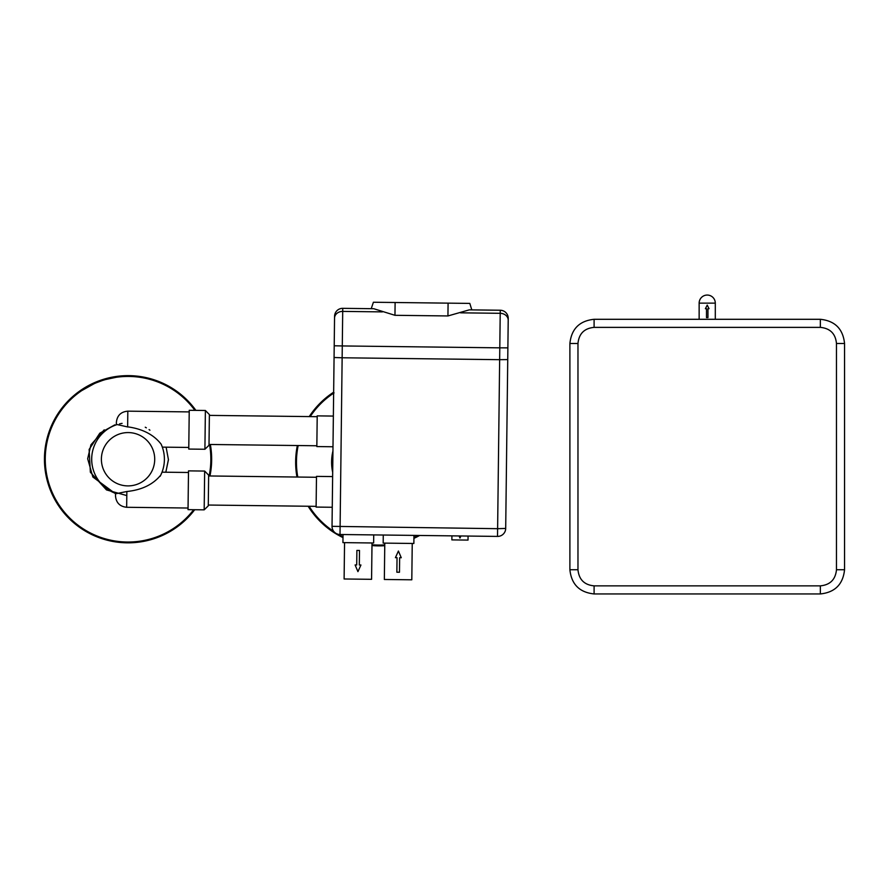 <?xml version="1.0" encoding="UTF-8"?>
<svg xmlns="http://www.w3.org/2000/svg" width="889" height="889" viewBox="0 0 889 889"><rect width="100%" height="100%" fill="white"/><g stroke="black" fill="none" stroke-linecap="round" stroke-linejoin="round"><path stroke-width="1.33" d="M91.2 385.081L92.823 384.304M105.647 379.525L116.281 377.269A82.81 82.81 0 0 1 122.382 376.625L122.382 376.636M105.702 379.514L106.513 379.281M153.897 380.581L156.964 381.637A82.81 82.81 0 0 1 162.209 383.804L164.521 384.893A82.81 82.81 0 0 1 171.51 388.749L174.911 390.96M153.819 380.548L156.342 381.414M161.454 383.47L162.498 383.948L161.454 383.459M96.112 382.837L102.202 380.57M95.656 383.026L96.334 382.748M81.599 390.682L94.178 383.681M98.523 381.87L101.813 380.703M88.122 386.693L89.211 386.104M151.93 379.959L151.108 379.714L151.93 379.947M127.36 376.436L127.36 376.436A82.81 82.81 0 0 1 147.83 378.825L151.108 379.703M85.488 388.215L87.589 386.993M98.757 381.781L101.402 380.836M89.989 385.693L90.711 385.326M91.634 384.881L93.489 383.981M164.521 384.904L166.299 385.804M153.908 380.57L155.386 381.07M106.624 379.247L111.547 378.092L106.624 379.247M105.647 379.514L106.347 379.325M110.014 378.425L111.114 378.181M194.691 509.73A83.61 83.61 0 0 1 44.45 458.224A83.61 83.61 0 0 1 195.891 410.374M210.349 444.478A83.61 83.61 0 0 1 209.96 475.982M45.261 458.235A82.799 82.799 0 0 1 194.891 410.362A82.799 82.799 0 0 0 45.261 458.235A82.799 82.799 0 0 0 193.691 509.708A82.799 82.799 0 0 1 45.261 458.235M209.526 444.467A82.799 82.799 0 0 1 209.137 475.971A82.799 82.799 0 0 0 209.526 444.467M209.382 414.574L209.004 445.267L204.915 449.256L205.381 410.485L209.382 414.574M204.659 471.07L204.181 509.842L188.035 509.641L188.501 470.87L204.659 471.07L208.648 475.159L208.27 505.852L208.282 505.041L316.117 506.341M316.473 477.271L208.637 475.959L208.282 505.041M209.371 415.385L317.195 416.685M204.915 449.256L188.768 449.067L189.235 410.296L205.381 410.485M189.213 411.907L127.827 411.163C120.948 411.751 117.137 415.474 116.381 422.342L116.348 424.82L116.381 422.342M161.987 446.211L161.142 444.189C153.897 434.843 142.996 429.098 128.438 426.953L127.638 426.953L127.827 411.163M188.479 472.492L162.02 472.17L160.765 475.082A36.349 36.349 0 0 0 161.142 444.189L162.009 446.278M160.765 475.082A36.349 36.349 0 0 0 160.865 474.893L160.765 475.082C153.097 484.505 141.784 489.983 126.849 491.506L116.326 493.639A36.349 36.349 0 0 1 117.159 424.553L127.638 426.953M160.998 474.593A36.349 36.349 0 0 0 161.309 473.904L161.376 473.759M161.476 473.526A36.349 36.349 0 0 0 161.787 472.781L161.809 472.715M116.348 424.82L117.159 424.553A36.349 36.349 0 0 0 117.026 424.598M115.526 493.362L115.492 495.84L115.526 493.362L116.326 493.639M122.093 423.375A36.349 36.349 0 0 0 119.493 423.909M116.981 424.609A36.349 36.349 0 0 0 116.148 493.584M160.153 476.282A36.349 36.349 0 0 0 160.553 475.515M162.02 472.17A36.349 36.349 0 0 0 162.331 447.134L188.779 447.445M161.965 446.134A36.349 36.349 0 0 0 161.531 445.078M149.919 430.198A36.349 36.349 0 0 0 149.096 429.598M146.341 427.82A36.349 36.349 0 0 0 145.263 427.22M126.805 495.573L106.48 489.917L90.356 472.215L89.122 449.467L99.801 433.187L114.837 424.853M166.121 447.178L168.443 459.724L165.821 472.215L168.443 459.457M115.514 493.762L92.867 477.015L87.667 458.746L90.945 444.789L104.202 429.843M297.782 477.037A82.799 82.799 0 0 1 298.171 445.533M310.194 416.597A82.799 82.799 0 0 1 333.642 393.171M418.008 535.445A82.799 82.799 0 0 1 413.93 537.456M384.759 544.89A82.799 82.799 0 0 1 371.991 544.757M343.01 536.712A82.799 82.799 0 0 1 338.498 534.345M333.808 531.478A82.799 82.799 0 0 1 309.105 506.263M332.686 472.392A47.662 47.662 0 0 1 332.942 451.034M331.975 394.294L334.053 392.894M296.959 477.026A83.61 83.61 0 0 1 297.348 445.533M309.239 416.585A83.61 83.61 0 0 1 333.653 392.193M419.664 535.467A83.61 83.61 0 0 1 413.918 538.356M384.748 545.702A83.61 83.61 0 0 1 371.98 545.557M342.998 537.601A83.61 83.61 0 0 1 308.15 506.252M507.741 359.601L507.875 347.866L499.796 347.843L499.651 359.678L342.143 357.778L340.009 534.5A8.079 8.079 0 0 1 332.03 526.332L497.618 528.688L499.651 359.678L507.741 359.601L505.697 528.433A8.079 8.079 0 0 1 497.518 536.411A8.079 8.079 0 0 0 505.697 528.433L497.618 528.688L497.518 536.411L340.009 534.5A8.079 8.079 0 0 1 332.03 526.332L334.564 316.317A8.079 8.079 0.7 0 1 342.743 308.339L373.747 308.716L394.96 315.306L395.116 302.504L469.803 303.405L471.815 309.894L500.251 310.239A8.079 8.079 -179.3 0 1 508.23 318.418L507.552 374.958M394.96 315.306L447.934 315.951L469.292 309.861L500.251 310.239L499.796 347.843L342.287 345.943L342.709 311.406A8.079 6.845 -179.3 0 0 334.542 318.162L333.886 372.858M507.875 347.866L508.23 318.418M332.264 507.275L332.63 476.582L316.484 476.382L316.106 507.074L332.264 507.275M332.997 446.767L333.364 416.074L317.206 415.874L316.84 446.567L332.997 446.767M334.208 345.777L342.287 345.943L342.143 357.778L334.075 357.5M451.912 535.856L451.868 539.89L468.025 540.09L468.07 536.056M383.259 535.022L383.17 543.101L413.863 543.479L413.963 535.4M343.032 534.545L342.932 542.623L373.636 542.99L373.724 534.911M460.902 535.967L459.969 538.023L459.091 535.945M382.392 311.883L342.709 311.406L342.743 308.339L371.224 308.683L373.402 302.249L395.116 302.504M384.781 543.123L384.348 579.472L411.807 579.806L412.24 543.457M344.554 542.634L344.11 578.983L371.58 579.317L372.013 542.968M399.639 557.714L399.472 572.249L396.861 572.216L397.039 557.681L395.416 557.659L398.416 551.036L401.261 557.736L399.639 557.714M356.889 550.424L356.711 564.96L355.1 564.948L357.934 571.638L360.934 565.015L359.323 564.993L359.489 550.458L356.889 550.424M715.301 319.295L715.301 303.138A8.079 8.079 0 0 0 707.222 295.059A8.079 8.079 0 0 0 699.143 303.138L715.301 303.138M706.488 317.595L707.955 317.595L707.955 308.705L709.044 308.705L707.222 305.105L705.41 308.705L706.488 308.705L706.488 317.595M820.347 319.295L594.096 319.295C579.495 320.829 571.427 328.897 569.893 343.487L569.893 569.738C571.427 584.34 579.495 592.407 594.096 593.941L820.347 593.941C834.949 592.407 843.016 584.34 844.55 569.738L844.55 343.487C843.016 328.897 834.949 320.829 820.347 319.295L820.347 327.374L594.096 327.374C584.295 328.319 578.928 333.697 577.972 343.487L577.972 569.738C578.928 579.539 584.295 584.918 594.096 585.862L820.347 585.862C830.148 584.918 835.527 579.539 836.471 569.738L836.471 343.487C835.527 333.697 830.148 328.319 820.347 327.374M188.046 508.03L126.66 507.286L126.849 491.506M128.372 432.576A26.659 26.659 0 0 0 104.802 472.281A26.659 26.659 0 0 0 150.974 472.848A26.659 26.659 0 0 0 128.372 432.576M460.58 312.828L500.218 313.306A8.079 6.845 0.7 0 1 508.208 320.251M471.815 309.894L469.292 309.861M371.224 308.683L342.743 308.339M447.934 315.951L448.089 303.149M594.096 319.295L594.096 327.374M569.893 343.487L577.972 343.487M844.55 343.487L836.471 343.487M569.893 569.738L577.972 569.738M844.55 569.738L836.471 569.738M594.096 593.941L594.096 585.862M820.347 593.941L820.347 585.862M209.015 444.467L316.851 445.767M204.181 509.842L208.27 505.852M126.66 507.286C119.804 506.53 116.081 502.718 115.492 495.84M699.143 319.295L699.143 303.138"/></g></svg>
